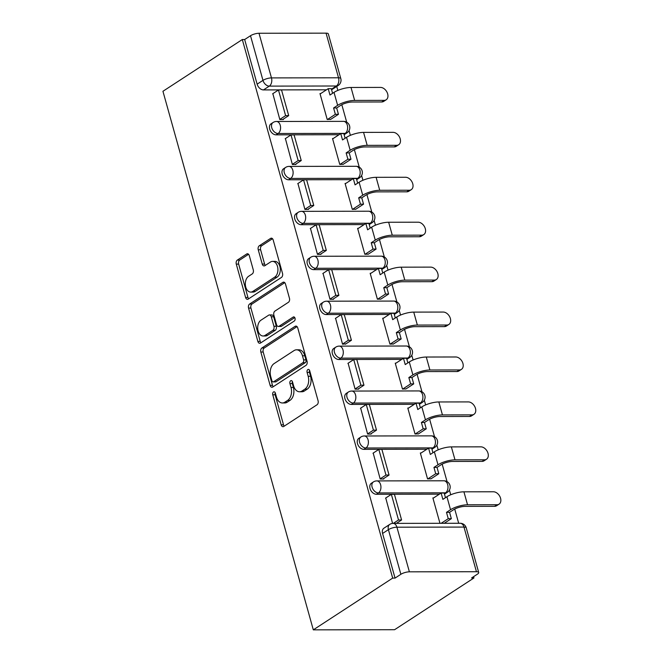 <?xml version="1.0" encoding="UTF-8"?>
<svg xmlns="http://www.w3.org/2000/svg" width="663" height="663" viewBox="0 0 663 663"><rect width="100%" height="100%" fill="white"/><g stroke="black" fill="none" stroke-linecap="round" stroke-linejoin="round"><path stroke-width="0.99" d="M273.504 391.966A2.155 1.409 -90.1 0 0 272.766 394.783L281.153 424.826A3.075 2.006 -90.1 0 0 283.002 426.69A3.075 2.006 -90.1 0 0 283.789 426.442L317.013 404.778A3.075 2.006 -90.1 0 0 318.074 400.75L309.687 370.708A2.155 1.409 -90.1 0 0 308.394 369.407A2.155 1.409 -90.1 0 0 307.839 369.573A2.155 1.409 -90.1 0 0 307.102 372.399L308.187 376.286A9.829 6.423 -90.1 0 1 304.806 389.181L302.038 390.988A9.829 6.423 -90.1 0 1 299.527 391.775A9.829 6.423 -90.1 0 1 293.601 385.791L292.516 381.905A2.155 1.409 -90.1 0 0 291.223 380.595A2.155 1.409 -90.1 0 0 290.676 380.769A2.155 1.409 -90.1 0 0 289.938 383.595L291.024 387.482A9.829 6.423 -90.1 0 1 287.643 400.377L284.866 402.184A9.829 6.423 -90.1 0 1 282.363 402.971A9.829 6.423 -90.1 0 1 276.438 396.988L275.352 393.101A2.155 1.409 -90.1 0 0 274.059 391.792A2.155 1.409 -90.1 0 0 273.504 391.966M275.244 392.786A2.155 1.409 -90.1 0 0 275.137 394.783L283.524 424.817A3.075 2.006 -90.1 0 0 284.236 426.152M309.58 370.393A2.155 1.409 -90.1 0 0 309.472 372.391L310.557 376.277L308.187 376.286M292.408 381.59A2.155 1.409 -90.1 0 0 292.308 383.587L293.394 387.474L291.024 387.482M344.105 134.589A6.257 4.359 56.9 0 0 344.901 134.216L346.973 132.865A6.257 4.359 -123.1 0 1 345.158 133.387L278.104 133.503A6.257 4.359 -123.1 0 1 272.195 128.962A6.257 4.359 -123.1 0 1 273.073 122.498L271.001 123.84A6.257 4.359 56.9 0 0 270.131 130.313A6.257 4.359 56.9 0 0 276.032 134.846L278.104 133.503A6.257 4.094 89.9 0 0 280.25 125.29A6.257 4.094 89.9 0 0 276.479 121.478A6.257 6.257 0 0 0 273.073 122.498M356.644 179.516A6.257 4.359 56.9 0 0 357.448 179.143L359.512 177.8A6.257 4.359 -123.1 0 1 357.705 178.314L290.643 178.43A6.257 4.359 -123.1 0 1 284.742 173.888A6.257 4.359 -123.1 0 1 285.62 167.424L283.549 168.775A6.257 4.359 56.9 0 0 282.67 175.239A6.257 4.359 56.9 0 0 288.579 179.781L290.643 178.43A6.257 4.094 89.9 0 0 292.797 170.217A6.257 4.094 89.9 0 0 289.027 166.405A6.257 6.257 0 0 0 285.62 167.424M369.192 224.442A6.257 4.359 56.9 0 0 369.987 224.077L372.059 222.727A6.257 4.359 -123.1 0 1 370.244 223.24L303.19 223.356A6.257 4.359 -123.1 0 1 297.289 218.823A6.257 4.359 -123.1 0 1 298.159 212.351L296.096 213.701A6.257 4.359 56.9 0 0 295.217 220.166A6.257 4.359 56.9 0 0 301.118 224.707L303.19 223.356A6.257 4.094 89.9 0 0 305.345 215.144A6.257 4.094 89.9 0 0 301.574 211.34A6.257 6.257 0 0 0 298.159 212.351M381.739 269.377A6.257 4.359 56.9 0 0 382.534 269.004L384.606 267.653A6.257 4.359 -123.1 0 1 382.791 268.167L315.729 268.283A6.257 4.359 -123.1 0 1 309.828 263.75A6.257 4.359 -123.1 0 1 310.707 257.285L308.635 258.628A6.257 4.359 56.9 0 0 307.765 265.101A6.257 4.359 56.9 0 0 313.665 269.634L315.729 268.283A6.257 4.094 89.9 0 0 317.884 260.07A6.257 4.094 89.9 0 0 314.113 256.266A6.257 6.257 0 0 0 310.707 257.285M394.278 314.303A6.257 4.359 56.9 0 0 395.082 313.93L397.145 312.58A6.257 4.359 -123.1 0 1 395.339 313.102L328.276 313.218A6.257 4.359 -123.1 0 1 322.375 308.676A6.257 4.359 -123.1 0 1 323.246 302.212L321.182 303.563A6.257 4.359 56.9 0 0 320.304 310.027A6.257 4.359 56.9 0 0 326.213 314.56L328.276 313.218A6.257 4.094 89.9 0 0 330.431 305.005A6.257 4.094 89.9 0 0 326.66 301.193A6.257 6.257 0 0 0 323.246 302.212M406.825 359.23A6.257 4.359 56.9 0 0 407.621 358.865L409.693 357.514A6.257 4.359 -123.1 0 1 407.878 358.028L340.823 358.144A6.257 4.359 -123.1 0 1 334.923 353.603A6.257 4.359 -123.1 0 1 335.793 347.139L333.721 348.489A6.257 4.359 56.9 0 0 332.851 354.954A6.257 4.359 56.9 0 0 338.752 359.495L340.823 358.144A6.257 4.094 89.9 0 0 342.978 349.931A6.257 4.094 89.9 0 0 339.199 346.119A6.257 6.257 0 0 0 335.793 347.139M419.372 404.157A6.257 4.359 56.9 0 0 420.168 403.792L422.24 402.441A6.257 4.359 -123.1 0 1 420.425 402.955L353.362 403.071A6.257 4.359 -123.1 0 1 347.462 398.538A6.257 4.359 -123.1 0 1 348.34 392.065L346.268 393.416A6.257 4.359 56.9 0 0 345.398 399.88A6.257 4.359 56.9 0 0 351.299 404.422L353.362 403.071A6.257 4.094 89.9 0 0 355.517 394.858A6.257 4.094 89.9 0 0 351.746 391.054A6.257 6.257 0 0 0 348.34 392.065M431.911 449.091A6.257 4.359 56.9 0 0 432.715 448.718L434.779 447.368A6.257 4.359 -123.1 0 1 432.972 447.89L365.91 447.997A6.257 4.359 -123.1 0 1 360.009 443.464A6.257 4.359 -123.1 0 1 360.879 437L358.816 438.342A6.257 4.359 56.9 0 0 357.937 444.815A6.257 4.359 56.9 0 0 363.838 449.348L365.91 447.997A6.257 4.094 89.9 0 0 368.064 439.784A6.257 4.094 89.9 0 0 364.294 435.981A6.257 6.257 0 0 0 360.879 437M444.459 494.018A6.257 4.359 56.9 0 0 445.254 493.645L447.326 492.302A6.257 4.359 -123.1 0 1 445.511 492.816L378.457 492.932A6.257 4.359 -123.1 0 1 372.556 488.391A6.257 4.359 -123.1 0 1 373.426 481.926L371.355 483.277A6.257 4.359 56.9 0 0 370.484 489.742A6.257 4.359 56.9 0 0 376.385 494.275L378.457 492.932A6.257 4.094 89.9 0 0 380.612 484.719A6.257 4.094 89.9 0 0 376.833 480.907A6.257 6.257 0 0 0 373.426 481.926M249.296 255.62A3.075 2.006 -90.1 0 0 247.448 253.755A3.075 2.006 -90.1 0 0 246.661 254.004L237.337 260.078A3.075 2.006 -90.1 0 0 236.285 264.106L245.592 297.472A3.075 2.006 -90.1 0 0 247.448 299.336A3.075 2.006 -90.1 0 0 248.227 299.088L281.46 277.424A3.075 2.006 -90.1 0 0 282.513 273.396L273.206 240.039A3.075 2.006 -90.1 0 0 271.349 238.166A3.075 2.006 -90.1 0 0 270.57 238.415L259.308 245.758A3.075 2.006 -90.1 0 0 258.247 249.785L262.233 264.065A3.075 2.006 -90.1 0 0 264.089 265.929A3.075 2.006 -90.1 0 0 264.869 265.689L270.454 262.042A8.221 5.37 -90.1 0 1 272.551 261.388A8.221 5.37 -90.1 0 1 277.83 267.96A8.221 5.37 -90.1 0 1 274.681 277.167L252.802 291.43A8.221 5.37 -90.1 0 1 250.705 292.093A8.221 5.37 -90.1 0 1 245.434 285.521A8.221 5.37 -90.1 0 1 248.584 276.305L252.222 273.927A3.075 2.006 -90.1 0 0 253.283 269.899L249.296 255.62M242.31 39.531L392.678 578.103L313.309 629.85L162.941 91.279L242.31 39.531L244.672 39.523L250.506 35.727A6.257 1.848 -15.6 0 1 259.009 33.266L326.063 33.15A6.257 1.848 -15.6 0 1 328.334 33.921L340.799 78.557A6.257 1.848 -15.6 0 0 338.528 77.795L326.063 33.15M261.885 348A3.075 2.006 -90.1 0 0 260.832 352.028L270.139 385.385A3.075 2.006 -90.1 0 0 271.996 387.258A3.075 2.006 -90.1 0 0 272.775 387.01L306.008 365.346A3.075 2.006 -90.1 0 0 307.06 361.31L297.753 327.953A3.075 2.006 -90.1 0 0 295.897 326.088A3.075 2.006 -90.1 0 0 295.118 326.329L261.885 348L264.255 347.992A3.075 2.006 -90.1 0 0 263.203 352.028L272.51 385.385A3.075 2.006 -90.1 0 0 273.231 386.72M257.866 341.428L248.559 308.071A3.075 2.006 -90.1 0 1 249.611 304.035L282.844 282.372A3.075 2.006 -90.1 0 1 283.623 282.123A3.075 2.006 -90.1 0 1 285.48 283.996L289.458 298.267A3.075 2.006 -90.1 0 1 288.405 302.303L274.93 311.088A3.075 2.006 -90.1 0 0 273.869 315.116L276.512 324.588A3.075 2.006 -90.1 0 0 278.369 326.461A3.075 2.006 -90.1 0 0 279.148 326.213L293.179 317.063A2.155 1.409 -90.1 0 1 293.734 316.889A2.155 1.409 -90.1 0 1 295.11 318.613A2.155 1.409 -90.1 0 1 294.289 321.025L260.501 343.053A3.075 2.006 -90.1 0 1 259.722 343.293A3.075 2.006 -90.1 0 1 257.866 341.428L260.236 341.42L250.929 308.063L248.559 308.071M326.478 89.812L263.484 89.919L269.319 86.115A6.257 4.359 -123.1 0 1 262.971 80.364L250.506 35.727M476.44 571.721L463.976 527.077L396.913 527.193L409.378 571.829L476.44 571.721A6.257 1.848 164.4 0 1 478.703 572.484A6.257 1.848 164.4 0 1 477.418 574.166L471.584 577.962L473.954 577.962L473.589 576.661M458.688 523.273L454.719 509.06M450.724 494.772L449.406 490.04M447.061 481.645L442.171 464.133M438.185 449.845L436.859 445.113M434.522 436.718L429.624 419.198M425.638 404.919L424.32 400.187M421.975 391.792L417.085 374.272M413.099 359.984L411.773 355.26M409.427 346.865L404.538 329.345M400.551 315.058L399.225 310.325M396.888 301.93L391.99 284.41M388.004 270.131L386.686 265.399M384.341 257.004L379.451 239.484M375.465 225.205L374.139 220.472M371.794 212.077L366.904 194.557M362.918 180.27L361.6 175.546M359.255 167.151L354.365 149.631M350.371 135.343L349.053 130.611M346.708 122.216L341.818 104.696M337.832 90.417L336.721 86.447M473.954 577.962L394.593 629.709L313.309 629.85M409.378 571.829A6.257 1.848 164.4 0 0 400.875 574.291L388.41 529.654A6.257 4.359 -123.1 0 1 389.736 524.4L383.902 528.204A6.257 4.359 -123.1 0 0 382.584 533.458L388.41 529.654A6.257 1.848 164.4 0 1 396.913 527.193A6.257 4.094 -90.1 0 0 393.142 523.389A6.257 6.257 0 0 0 389.736 524.4M392.678 578.103L395.049 578.095L400.875 574.291M433.619 497.93L432.881 497.93L439.967 523.306M385.75 498.004L392.579 523.414M373.203 453.078L380.181 479.001L383.736 478.993L383.62 478.587M421.071 452.995L420.334 452.995L427.569 478.918L431.083 478.769M360.664 408.151L367.634 434.074L371.189 434.066L371.081 433.66M408.524 408.068L407.795 408.068L415.03 433.992L418.544 433.842M348.116 363.225L355.095 389.14L358.65 389.14L358.534 388.733M395.985 363.142L395.247 363.142L402.482 389.065L405.996 388.908M335.569 318.29L342.547 344.213L345.987 343.807M383.438 318.215L382.7 318.215L389.943 344.13L393.457 343.981M323.03 273.363L330 299.286L333.555 299.278L333.448 298.872M370.89 273.28L370.161 273.28L377.396 299.204L380.91 299.054M310.483 228.437L317.461 254.36L321.016 254.352L320.9 253.946M358.351 228.354L357.614 228.354L364.849 254.277L368.363 254.128M297.936 183.51L304.914 209.425L308.469 209.425L308.353 209.019M345.804 183.427L345.067 183.427L352.31 209.351L355.824 209.193M285.397 138.575L292.366 164.499L295.922 164.49L295.814 164.084M333.257 138.492L332.528 138.501L339.763 164.416L343.277 164.267M272.849 93.649L279.827 119.572L283.383 119.564L283.267 119.158M320.718 93.566L319.98 93.566L327.215 119.489L330.729 119.34M339.017 134.738L276.032 134.846M351.564 179.673L288.579 179.781M364.111 224.6L301.118 224.707M376.65 269.526L313.665 269.634M389.198 314.453L326.213 314.56M401.745 359.387L338.752 359.495M414.284 404.314L351.299 404.422M426.831 449.241L363.838 449.348M439.378 494.167L376.385 494.275M331.442 89.223L336.373 85.999A6.257 4.359 -123.1 0 0 338.188 85.486L332.354 89.29A6.257 4.359 -123.1 0 1 331.558 89.662M244.672 39.523L257.136 84.168A6.257 4.359 56.9 0 0 263.484 89.919M395.049 578.095L382.584 533.458M282.363 402.971L284.734 402.963A9.829 6.423 -90.1 0 0 287.236 402.176L284.866 402.184M293.394 387.474A9.829 6.423 -90.1 0 1 290.004 400.369L287.236 402.176M299.527 391.775L301.897 391.767A9.829 6.423 -90.1 0 0 304.408 390.988L302.038 390.988M310.557 376.277A9.829 6.423 -90.1 0 1 307.176 389.181L304.408 390.988M297.032 326.619L264.255 347.992M271.855 380.595A2.155 1.409 -90.1 0 0 273.156 381.896A2.155 1.409 -90.1 0 0 273.703 381.731L302.867 362.711A2.155 1.409 -90.1 0 0 303.613 359.885L302.469 355.791A9.829 6.423 -90.1 0 0 296.543 349.807A9.829 6.423 -90.1 0 0 294.032 350.594L274.092 363.597A9.829 6.423 -90.1 0 0 270.711 376.493L271.855 380.595M273.156 381.896L275.526 381.896A2.155 1.409 -90.1 0 0 276.073 381.722L273.703 381.731M296.543 349.807L298.914 349.807A9.829 6.423 -90.1 0 1 304.839 355.782L305.983 359.885A2.155 1.409 -90.1 0 1 305.237 362.702L276.073 381.722M284.759 282.662L251.981 304.035A3.075 2.006 -90.1 0 0 250.929 308.063M278.369 326.461L280.739 326.453A3.075 2.006 -90.1 0 0 281.518 326.213L294.762 317.577M260.949 320.204A8.221 5.37 -90.1 0 0 257.799 329.42A8.221 5.37 -90.1 0 0 263.07 335.992A8.221 5.37 -90.1 0 0 265.167 335.329L272.874 330.307A3.075 2.006 -90.1 0 0 273.935 326.279L271.291 316.806A3.075 2.006 -90.1 0 0 269.435 314.933A3.075 2.006 -90.1 0 0 268.656 315.182L260.949 320.204M263.07 335.992L265.44 335.984A8.221 5.37 -90.1 0 0 267.537 335.329L265.167 335.329M269.435 314.933L271.805 314.933A3.075 2.006 -90.1 0 1 273.662 316.798L276.305 326.271A3.075 2.006 -90.1 0 1 275.244 330.298L267.537 335.329M260.236 341.42A3.075 2.006 -90.1 0 0 260.957 342.754M250.705 292.093L253.075 292.085A8.221 5.37 -90.1 0 0 255.172 291.43L252.802 291.43M272.551 261.388L274.921 261.379A8.221 5.37 -90.1 0 1 280.192 267.951A8.221 5.37 -90.1 0 1 277.051 277.167L255.172 291.43M272.485 238.705L261.678 245.749A3.075 2.006 -90.1 0 0 260.617 249.785L264.603 264.056A3.075 2.006 -90.1 0 0 265.324 265.391M248.584 254.294L239.708 260.078A3.075 2.006 -90.1 0 0 238.655 264.106L247.962 297.463A3.075 2.006 -90.1 0 0 248.683 298.798M499.073 504.153L496.628 505.745A7.044 4.906 -123.1 0 1 494.59 506.325L497.035 504.734A7.044 4.906 56.9 0 0 499.073 504.153A7.044 4.906 56.9 0 0 500.059 496.877A7.044 4.906 56.9 0 0 493.421 491.772L463.918 491.822A12.522 3.705 164.4 0 0 446.92 496.744L442.876 499.38L441.102 493.04L432.989 498.336M441.102 493.04L444.185 493.04L445.478 497.681M497.035 504.734L467.539 504.783A12.522 3.705 164.4 0 0 450.533 509.706L446.489 512.342L449.572 512.333L453.616 509.698A8.453 2.503 -15.6 0 1 465.095 506.375L494.59 506.325M449.572 512.333L451.346 518.673L448.263 518.673L441.168 523.306M444.243 523.298L451.346 518.673M396.383 523.38L401.596 519.974L394.435 494.349L391.361 494.349L398.513 519.983L393.3 523.38M391.361 494.349L385.526 498.153M401.596 519.974L398.513 519.983M446.489 512.342L448.263 518.673M486.534 459.219L484.089 460.818A7.044 4.906 -123.1 0 1 482.051 461.398L484.496 459.799A7.044 4.906 56.9 0 0 486.534 459.219A7.044 4.906 56.9 0 0 487.512 451.942A7.044 4.906 56.9 0 0 480.874 446.845L451.37 446.895A12.522 3.705 164.4 0 0 434.373 451.81L430.328 454.453L428.563 448.113L420.45 453.401M428.563 448.113L431.638 448.105L432.939 452.746M484.496 459.799L454.992 459.849A12.522 3.705 164.4 0 0 437.994 464.771L433.95 467.407L437.025 467.407L441.069 464.771A8.453 2.503 -15.6 0 1 452.547 461.448L482.051 461.398M437.025 467.407L438.798 473.738L435.715 473.747L427.784 478.918M430.867 478.91L438.798 473.738M382.999 478.993L389.048 475.048L381.896 449.415L378.813 449.423L385.974 475.056L380.139 478.86M378.813 449.423L372.987 453.227M389.048 475.048L385.974 475.056M433.95 467.407L435.715 473.747M473.987 414.292L471.542 415.883A7.044 4.906 -123.1 0 1 469.503 416.463L471.948 414.872A7.044 4.906 56.9 0 0 473.987 414.292A7.044 4.906 56.9 0 0 474.973 407.016A7.044 4.906 56.9 0 0 468.335 401.911L438.831 401.96A12.522 3.705 164.4 0 0 421.825 406.883L417.781 409.519L416.016 403.187L407.902 408.474M416.016 403.187L419.099 403.179L420.392 407.82M471.948 414.872L442.445 414.922A12.522 3.705 164.4 0 0 425.447 419.845L421.403 422.48L424.486 422.48L428.53 419.836A8.453 2.503 -15.6 0 1 440 416.521L469.503 416.463M424.486 422.48L426.251 428.812L423.176 428.82L415.237 433.992M418.32 433.983L426.251 428.812M370.451 434.066L376.509 430.121L369.349 404.488L366.266 404.496L373.426 430.13L367.592 433.925M366.266 404.496L360.44 408.292M376.509 430.121L373.426 430.13M421.403 422.48L423.176 428.82M461.44 369.366L458.995 370.957A7.044 4.906 -123.1 0 1 456.956 371.537L459.401 369.946A7.044 4.906 56.9 0 0 461.44 369.366A7.044 4.906 56.9 0 0 462.426 362.089A7.044 4.906 56.9 0 0 455.788 356.984L426.284 357.034A12.522 3.705 164.4 0 0 409.286 361.957L405.242 364.592L403.469 358.26L395.363 363.548M403.469 358.26L406.552 358.252L407.844 362.893M459.401 369.946L429.906 369.995A12.522 3.705 164.4 0 0 412.9 374.918L408.856 377.554L411.938 377.545L415.983 374.91A8.453 2.503 -15.6 0 1 427.461 371.587L456.956 371.537M411.938 377.545L413.712 383.885L410.629 383.885L402.698 389.065M405.773 389.057L413.712 383.885M357.912 389.14L363.962 385.195L356.802 359.561L353.727 359.561L360.879 385.195L355.053 388.999M353.727 359.561L347.893 363.365M363.962 385.195L360.879 385.195M408.856 377.554L410.629 383.885M448.901 324.439L446.456 326.03A7.044 4.906 -123.1 0 1 444.417 326.61L446.862 325.019A7.044 4.906 56.9 0 0 448.901 324.439A7.044 4.906 56.9 0 0 449.879 317.163A7.044 4.906 56.9 0 0 443.24 312.058L413.737 312.107A12.522 3.705 164.4 0 0 396.739 317.03L392.695 319.665L390.93 313.326L382.816 318.621M390.93 313.326L394.004 313.326L395.305 317.967M446.862 325.019L417.358 325.069A12.522 3.705 164.4 0 0 400.361 329.992L396.317 332.627L399.391 332.619L403.435 329.983A8.453 2.503 -15.6 0 1 414.914 326.66L444.417 326.61M399.391 332.619L401.165 338.959L398.082 338.959L390.151 344.13M393.234 344.13L401.165 338.959M345.365 344.213L351.415 340.26L344.263 314.627L341.18 314.635L348.34 340.268L342.506 344.072M341.18 314.635L335.354 318.439M351.415 340.26L348.34 340.268M396.317 332.627L398.082 338.959M436.353 279.504L433.909 281.104A7.044 4.906 -123.1 0 1 431.87 281.684L434.315 280.084A7.044 4.906 56.9 0 0 436.353 279.504A7.044 4.906 56.9 0 0 437.34 272.228A7.044 4.906 56.9 0 0 430.701 267.123L401.198 267.181A12.522 3.705 164.4 0 0 384.192 272.095L380.156 274.739L378.382 268.399L370.269 273.686M378.382 268.399L381.465 268.391L382.758 273.032M434.315 280.084L404.811 280.134A12.522 3.705 164.4 0 0 387.814 285.057L383.769 287.692L386.852 287.692L390.897 285.057A8.453 2.503 -15.6 0 1 402.366 281.734L431.87 281.684M386.852 287.692L388.617 294.024L385.543 294.032L377.603 299.204M380.686 299.195L388.617 294.024M332.826 299.278L338.876 295.333L331.715 269.7L328.633 269.708L335.793 295.342L329.967 299.137M328.633 269.708L322.806 273.512M338.876 295.333L335.793 295.342M383.769 287.692L385.543 294.032M423.806 234.578L421.361 236.169A7.044 4.906 -123.1 0 1 419.331 236.749L421.776 235.158A7.044 4.906 56.9 0 0 423.806 234.578A7.044 4.906 56.9 0 0 424.792 227.301A7.044 4.906 56.9 0 0 418.154 222.196L388.651 222.246A12.522 3.705 164.4 0 0 371.653 227.169L367.609 229.804L365.835 223.472L357.73 228.76M365.835 223.472L368.918 223.464L370.211 228.105M421.776 235.158L392.272 235.208A12.522 3.705 164.4 0 0 375.266 240.13L371.23 242.766L374.305 242.757L378.349 240.122A8.453 2.503 -15.6 0 1 389.827 236.799L419.331 236.749M374.305 242.757L376.078 249.097L372.996 249.106L365.064 254.277M368.147 254.269L376.078 249.097M320.279 254.352L326.329 250.407L319.176 224.774L316.094 224.782L323.246 250.415L317.42 254.211M316.094 224.782L310.259 228.578M326.329 250.407L323.246 250.415M371.23 242.766L372.996 249.106M411.267 189.651L408.822 191.242A7.044 4.906 -123.1 0 1 406.784 191.822L409.228 190.231A7.044 4.906 56.9 0 0 411.267 189.651A7.044 4.906 56.9 0 0 412.245 182.375A7.044 4.906 56.9 0 0 405.607 177.27L376.112 177.319A12.522 3.705 164.4 0 0 359.106 182.242L355.061 184.878L353.296 178.538L345.183 183.833M353.296 178.538L356.371 178.538L357.672 183.179M409.228 190.231L379.725 190.281A12.522 3.705 164.4 0 0 362.727 195.204L358.683 197.839L361.766 197.831L365.802 195.195A8.453 2.503 -15.6 0 1 377.28 191.872L406.784 191.822M361.766 197.831L363.531 204.171L360.448 204.171L352.517 209.342M355.6 209.342L363.531 204.171M307.731 209.425L313.781 205.48L306.629 179.847L303.546 179.847L310.707 205.48L304.872 209.284M303.546 179.847L297.72 183.651M313.781 205.48L310.707 205.48M358.683 197.839L360.448 204.171M398.72 144.716L396.275 146.316A7.044 4.906 -123.1 0 1 394.236 146.896L396.681 145.305A7.044 4.906 56.9 0 0 398.72 144.716A7.044 4.906 56.9 0 0 399.706 137.448A7.044 4.906 56.9 0 0 393.068 132.343L363.564 132.393A12.522 3.705 164.4 0 0 346.558 137.316L342.522 139.951L340.749 133.611L332.635 138.898M340.749 133.611L343.832 133.611L345.125 138.252M396.681 145.305L367.186 145.354A12.522 3.705 164.4 0 0 350.18 150.269L346.136 152.913L349.219 152.904L353.263 150.269A8.453 2.503 -15.6 0 1 364.741 146.946L394.236 146.896M349.219 152.904L350.984 159.236L347.909 159.244L339.978 164.416M343.053 164.416L350.984 159.236M295.192 164.49L301.242 160.545L294.082 134.912L291.007 134.921L298.159 160.554L292.333 164.358M291.007 134.921L285.173 138.724M301.242 160.545L298.159 160.554M346.136 152.913L347.909 159.244M386.173 99.79L383.728 101.389A7.044 4.906 -123.1 0 1 381.697 101.969L384.142 100.37A7.044 4.906 56.9 0 0 386.173 99.79A7.044 4.906 56.9 0 0 387.159 92.513A7.044 4.906 56.9 0 0 380.521 87.408L351.017 87.466A12.522 3.705 164.4 0 0 334.019 92.381L329.975 95.024L328.202 88.685L320.096 93.972M328.202 88.685L331.285 88.676L332.586 93.317M384.142 100.37L354.639 100.42A12.522 3.705 164.4 0 0 337.633 105.342L333.597 107.978L336.671 107.978L340.716 105.342A8.453 2.503 -15.6 0 1 352.194 102.019L381.697 101.969M336.671 107.978L338.445 114.309L335.362 114.318L327.431 119.489M330.514 119.481L338.445 114.309M282.645 119.564L288.695 115.619L281.543 89.986L278.46 89.994L285.612 115.627L279.786 119.423M278.46 89.994L272.626 93.798M288.695 115.619L285.612 115.627M333.597 107.978L335.362 114.318M275.137 394.783L272.766 394.783M309.472 372.391L307.102 372.399M292.308 383.587L289.938 383.595M343.981 134.15L345.158 133.387A6.257 4.094 -90.1 0 0 347.313 125.174A6.257 4.094 89.9 0 0 343.542 121.362L276.479 121.478M356.528 179.085L357.705 178.314A6.257 4.094 -90.1 0 0 359.86 170.101A6.257 4.094 89.9 0 0 356.081 166.297L289.027 166.405M369.067 224.011L370.244 223.24A6.257 4.094 -90.1 0 0 372.399 215.027A6.257 4.094 89.9 0 0 368.628 211.224L301.574 211.34M381.615 268.938L382.791 268.167A6.257 4.094 -90.1 0 0 384.946 259.962A6.257 4.094 89.9 0 0 381.175 256.15L314.113 256.266M394.162 313.864L395.339 313.102A6.257 4.094 -90.1 0 0 397.493 304.889A6.257 4.094 89.9 0 0 393.714 301.077L326.66 301.193M406.701 358.799L407.878 358.028A6.257 4.094 -90.1 0 0 410.032 349.815A6.257 4.094 89.9 0 0 406.262 346.011L339.199 346.119M419.248 403.726L420.425 402.955A6.257 4.094 -90.1 0 0 422.58 394.742A6.257 4.094 89.9 0 0 418.809 390.938L351.746 391.054M431.795 448.652L432.972 447.89A6.257 4.094 -90.1 0 0 435.119 439.677A6.257 4.094 89.9 0 0 431.348 435.864L364.294 435.981M444.334 493.579L445.511 492.816A6.257 4.094 -90.1 0 0 447.666 484.603A6.257 4.094 89.9 0 0 443.895 480.791L376.833 480.907M336.373 85.999L269.319 86.115A6.257 4.094 89.9 0 0 271.474 77.903L338.528 77.795A6.257 4.094 89.9 0 1 336.373 85.999M259.009 33.266L271.474 77.903A6.257 1.848 164.4 0 0 262.971 80.364L257.136 84.168M460.197 523.273A6.257 4.094 -90.1 0 1 463.976 527.077A6.257 1.848 -15.6 0 1 466.238 527.847A6.257 6.257 0 0 0 460.197 523.273L393.142 523.389M290.004 400.369L287.643 400.377M307.176 389.181L304.806 389.181M283.524 424.817L281.153 424.826M296.684 326.329L295.118 326.329M272.51 385.385L270.139 385.385M263.203 352.028L260.832 352.028M305.237 362.702L302.867 362.711M305.983 359.885L303.613 359.885M304.839 355.782L302.469 355.791M251.981 304.035L249.611 304.035M284.41 282.372L282.844 282.372M281.518 326.213L279.148 326.213M294.281 317.063L293.179 317.063M275.244 330.298L272.874 330.307M276.305 326.271L273.935 326.279M273.662 316.798L271.291 316.806M277.051 277.167L274.681 277.167M264.603 264.056L262.233 264.065M260.617 249.785L258.247 249.785M261.678 245.749L259.308 245.758M272.137 238.407L270.57 238.415M247.962 297.463L245.592 297.472M238.655 264.106L236.285 264.106M239.708 260.078L237.337 260.078M248.227 253.995L246.661 254.004M450.533 509.706L446.92 496.744M467.539 504.783L463.918 491.822M437.994 464.771L434.373 451.81M454.992 459.849L451.37 446.895M425.447 419.845L421.825 406.883M442.445 414.922L438.831 401.96M412.9 374.918L409.286 361.957M429.906 369.995L426.284 357.034M400.361 329.992L396.739 317.03M417.358 325.069L413.737 312.107M387.814 285.057L384.192 272.095M404.811 280.134L401.198 267.181M375.266 240.13L371.653 227.169M392.272 235.208L388.651 222.246M362.727 195.204L359.106 182.242M379.725 190.281L376.112 177.319M350.18 150.269L346.558 137.316M367.186 145.354L363.564 132.393M337.633 105.342L334.019 92.381M354.639 100.42L351.017 87.466M447.326 492.302A6.257 6.257 0 0 0 443.895 480.791M434.779 447.368A6.257 6.257 0 0 0 431.348 435.864M422.24 402.441A6.257 6.257 0 0 0 418.809 390.938M409.693 357.514A6.257 6.257 0 0 0 406.262 346.011M397.145 312.58A6.257 6.257 0 0 0 393.714 301.077M384.606 267.653A6.257 6.257 0 0 0 381.175 256.15M372.059 222.727A6.257 6.257 0 0 0 368.628 211.224M359.512 177.8A6.257 6.257 0 0 0 356.081 166.297M346.973 132.865A6.257 6.257 0 0 0 343.542 121.362M338.188 85.486A6.257 6.257 0 0 0 340.799 78.557M478.703 572.484L466.238 527.847"/></g></svg>
